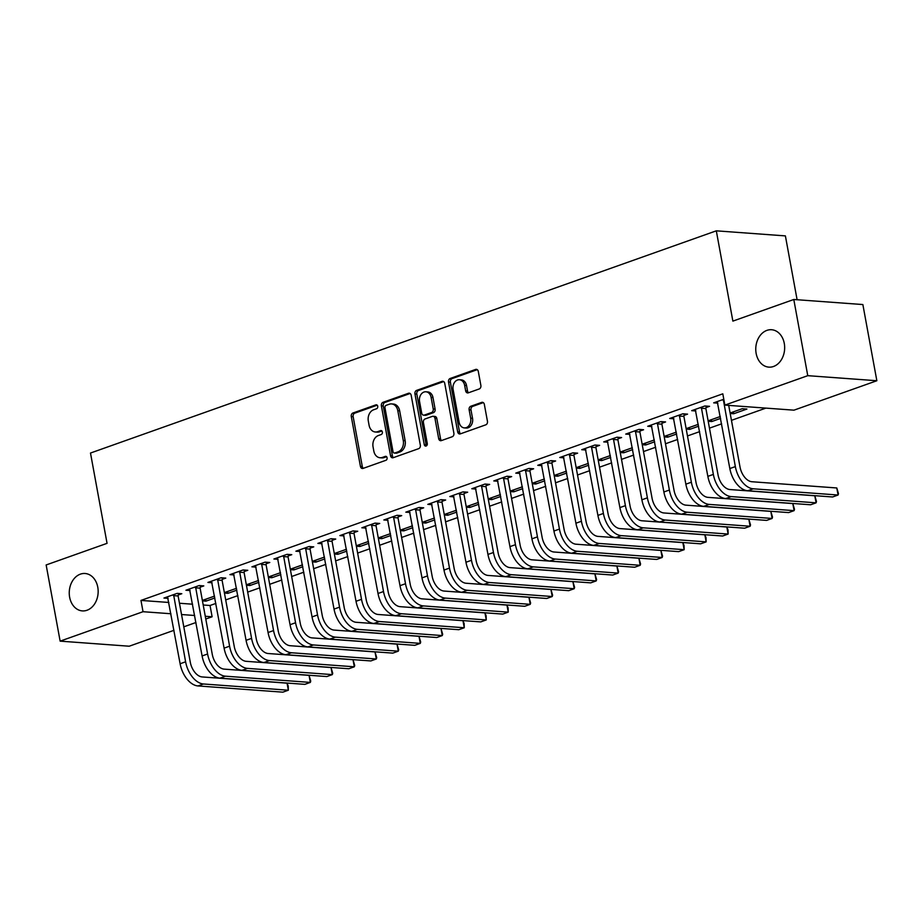 <?xml version="1.0" encoding="UTF-8"?>
<svg xmlns="http://www.w3.org/2000/svg" width="923" height="923" viewBox="0 0 923 923"><rect width="100%" height="100%" fill="white"/><g stroke="black" fill="none" stroke-linecap="round" stroke-linejoin="round"><path stroke-width="1.38" d="M377.726 406.258A2.019 1.546 -85.8 0 0 375.857 404.862L352.932 413.008A2.873 2.215 -85.8 0 0 351.282 416.538L360.431 466.392A2.873 2.215 -85.8 0 0 362.381 468.492A2.873 2.215 -85.8 0 0 363.097 468.399L386.033 460.254A2.019 1.546 -85.8 0 0 385.318 456.377L382.353 457.427A9.207 7.084 -85.8 0 1 380.045 457.75A9.207 7.084 -85.8 0 1 373.815 451.012L373.054 446.859A9.207 7.084 -85.8 0 1 378.338 435.552L381.303 434.491A2.019 1.546 -85.8 0 0 380.588 430.614L377.622 431.676A9.207 7.084 -85.8 0 1 375.326 431.987A9.207 7.084 -85.8 0 1 369.085 425.261L368.323 421.107A9.207 7.084 -85.8 0 1 373.607 409.789L376.572 408.739A2.019 1.546 -85.8 0 0 377.726 406.258M756.145 353.428A18.76 14.433 -85.8 0 0 768.836 367.135A18.76 14.433 -85.8 0 0 784.285 343.437A18.76 14.433 -85.8 0 0 771.582 329.73A18.76 14.433 -85.8 0 0 756.145 353.428M69.629 597.193A18.76 14.433 -85.8 0 0 82.332 610.899A18.76 14.433 -85.8 0 0 97.78 587.201A18.76 14.433 -85.8 0 0 85.078 573.495A18.76 14.433 -85.8 0 0 69.629 597.193M479.222 388.964A2.873 2.215 -85.8 0 0 480.871 385.422L478.299 371.438A2.873 2.215 -85.8 0 0 476.349 369.338A2.873 2.215 -85.8 0 0 475.633 369.431L450.17 378.476A2.873 2.215 -85.8 0 0 448.52 382.018L457.67 431.86A2.873 2.215 -85.8 0 0 459.608 433.972A2.873 2.215 -85.8 0 0 460.335 433.868L485.798 424.822A2.873 2.215 -85.8 0 0 487.448 421.292L484.344 404.389A2.873 2.215 -85.8 0 0 482.406 402.29A2.873 2.215 -85.8 0 0 481.679 402.393L470.788 406.258A2.873 2.215 -85.8 0 0 469.138 409.8L470.672 418.177A7.696 5.919 -85.8 0 1 464.338 427.903A7.696 5.919 -85.8 0 1 459.123 422.273L453.101 389.46A7.696 5.919 -85.8 0 1 459.435 379.734A7.696 5.919 -85.8 0 1 464.65 385.353L465.654 390.821A2.873 2.215 -85.8 0 0 467.603 392.933A2.873 2.215 -85.8 0 0 468.319 392.829L479.222 388.964M724.867 405.105L807.763 375.673L876.85 380.738L793.953 410.17L724.867 405.105L722.801 393.821L140.965 600.423L143.03 611.707L170.928 613.749M173.974 630.317L129.208 646.215L60.133 641.139L46.15 564.957L107.056 543.335L90.489 453.043L716.306 230.831L732.874 321.112L793.792 299.49L807.763 375.673M60.133 641.139L143.03 611.707M411.173 395.275A2.873 2.215 -85.8 0 0 409.224 393.175A2.873 2.215 -85.8 0 0 408.508 393.267L383.033 402.313A2.873 2.215 -85.8 0 0 381.384 405.843L390.533 455.697A2.873 2.215 -85.8 0 0 392.483 457.808A2.873 2.215 -85.8 0 0 393.21 457.704L418.673 448.659A2.873 2.215 -85.8 0 0 420.323 445.128L411.173 395.275M416.608 390.394L442.071 381.349A2.873 2.215 -85.8 0 1 442.786 381.257A2.873 2.215 -85.8 0 1 444.736 383.357L453.885 433.21A2.873 2.215 -85.8 0 1 452.235 436.741L441.332 440.617A2.873 2.215 -85.8 0 1 440.617 440.709A2.873 2.215 -85.8 0 1 438.667 438.61L434.964 418.396A2.873 2.215 -85.8 0 0 433.014 416.285A2.873 2.215 -85.8 0 0 432.299 416.388L425.065 418.961A2.873 2.215 -85.8 0 0 423.415 422.492L427.28 443.536A2.019 1.546 -85.8 0 1 424.257 444.609L414.958 393.936A2.873 2.215 -85.8 0 1 416.608 390.394L418.465 390.533L443.686 381.58M797.103 299.733L785.392 235.896L716.306 230.831M705.991 407.585L709.556 406.316L704.884 405.982L691.696 410.666L695.85 410.966M730.197 413.492L733.704 413.746L746.903 409.062L742.23 408.716L730.105 413.019M662.01 423.207L665.575 421.938L660.914 421.592L647.715 426.276L651.869 426.588M686.216 429.103L689.723 429.357L698.642 426.195M686.135 428.641L698.307 424.338M618.029 438.817L621.594 437.548L616.933 437.214L603.734 441.898L607.888 442.198M642.235 444.724L645.742 444.978L654.661 441.805M642.154 444.251L654.326 439.959M574.048 454.439L577.625 453.17L572.952 452.824L559.765 457.508L563.918 457.82M598.266 460.335L601.773 460.589L610.691 457.427M598.173 459.873L610.345 455.57M530.067 470.049L533.644 468.78L528.971 468.446L515.784 473.13L519.937 473.43M554.285 475.956L557.792 476.21L566.71 473.038M554.192 475.483L566.364 471.192M486.098 485.671L489.663 484.402L484.99 484.056L471.803 488.74L475.956 489.052M510.304 491.567L513.811 491.821L522.73 488.659M510.211 491.105L522.395 486.802M442.117 501.281L445.682 500.012L441.021 499.678L427.822 504.362L431.976 504.662M466.323 507.189L469.83 507.442L478.749 504.27M466.242 506.715L478.414 502.424M398.136 516.903L401.701 515.634L397.04 515.288L383.841 519.972L387.995 520.284M422.342 522.799L425.849 523.053L434.768 519.891M422.261 522.337L434.433 518.034M354.155 532.513L357.732 531.244L353.059 530.91L339.872 535.594L344.025 535.894M378.372 538.421L381.88 538.674L390.798 535.502M378.28 537.947L390.452 533.656M310.174 548.135L313.751 546.866L309.078 546.52L295.891 551.204L300.044 551.516M334.391 554.031L337.899 554.285L346.817 551.123M334.299 553.569L346.471 549.266M266.205 563.745L269.77 562.476L265.097 562.142L251.91 566.826L256.063 567.126M290.41 569.653L293.918 569.906L302.836 566.734M290.318 569.179L302.502 564.888M222.224 579.367L225.789 578.098L221.128 577.752L207.929 582.436L212.082 582.748M246.429 585.263L249.937 585.517L258.855 582.355M246.349 584.801L258.521 580.498M178.243 594.977L181.808 593.708L177.147 593.374L163.948 598.058L168.101 598.358M202.449 600.885L205.956 601.138L214.874 597.966M202.368 600.412L214.54 596.12M140.965 600.423L168.863 602.465M179.466 603.25L192.607 604.207M203.21 604.992L210.04 605.488L215.878 603.411M225.697 599.927L237.869 595.612M247.687 592.116L259.859 587.801M269.678 584.317L281.85 579.99M291.668 576.506L303.84 572.179M313.658 568.695L325.831 564.38M335.649 560.884L347.809 556.569M357.639 553.085L369.8 548.758M379.63 545.274L391.79 540.947M401.609 537.463L413.781 533.148M423.599 529.652L435.771 525.337M445.59 521.853L457.762 517.526M467.58 514.042L479.752 509.715M489.571 506.231L501.743 501.916M511.561 498.42L523.733 494.105M533.552 490.621L545.724 486.294M555.542 482.81L567.714 478.483M577.533 474.999L589.693 470.684M599.523 467.188L611.684 462.873M621.502 459.389L633.674 455.062M643.493 451.578L655.665 447.251M665.483 443.767L677.655 439.452M687.473 435.956L699.646 431.641M709.464 428.157L721.636 423.83M731.454 420.346L765.894 408.116M224.439 593.074L227.946 593.327L236.865 590.166M224.358 592.601L236.53 588.309M200.233 587.166L203.798 585.909L199.137 585.563L185.938 590.247L190.092 590.547M268.42 577.452L271.927 577.717L280.846 574.544M268.339 576.99L280.511 572.687M244.214 571.556L247.779 570.287L243.118 569.941L229.919 574.625L234.073 574.937M312.401 561.842L315.908 562.095L324.827 558.934M312.309 561.369L324.481 557.077M288.195 555.934L291.76 554.677L287.088 554.331L273.9 559.015L278.054 559.315M356.382 546.22L359.889 546.485L368.808 543.312M356.29 545.758L368.462 541.455M332.165 540.324L335.741 539.055L331.069 538.709L317.881 543.393L322.035 543.705M400.351 530.61L403.87 530.863L412.789 527.702M400.27 530.137L412.443 525.845M376.146 524.702L379.722 523.445L375.05 523.099L361.851 527.783L366.016 528.083M444.332 514.988L447.84 515.253L456.758 512.08M444.251 514.526L456.424 510.223M420.127 509.092L423.692 507.823L419.03 507.477L405.832 512.161L409.985 512.473M488.313 499.378L491.821 499.631L500.739 496.47M488.232 498.905L500.404 494.613M464.107 493.47L467.673 492.213L463.011 491.867L449.813 496.551L453.966 496.851M532.294 483.756L535.802 484.021L544.72 480.848M532.202 483.294L544.374 478.991M508.088 477.86L511.654 476.591L506.981 476.245L493.793 480.929L497.947 481.241M576.275 468.146L579.782 468.399L588.701 465.238M576.183 467.673L588.355 463.381M552.058 462.238L555.634 460.981L550.962 460.635L537.774 465.319L541.928 465.619M620.244 452.524L623.763 452.789L632.682 449.616M620.164 452.062L632.336 447.759M596.039 446.628L599.615 445.359L594.943 445.013L581.744 449.709L585.909 450.009M664.225 436.914L667.733 437.167L676.651 434.006M664.145 436.441L676.317 432.149M640.02 431.006L643.585 429.749L638.924 429.403L625.725 434.087L629.878 434.387M708.206 421.292L711.714 421.557L720.632 418.384M708.126 420.83L720.298 416.527M684.001 415.396L687.566 414.127L682.905 413.781L669.706 418.477L673.859 418.777M723.794 399.267L713.687 402.855L717.84 403.155M793.792 299.49L862.867 304.555L876.85 380.738M210.04 605.488L212.117 616.772L205.783 619.021M195.964 622.506L183.792 626.832M181.531 614.533L194.672 615.491M205.275 616.276L212.117 616.772M205.956 601.138L205.621 599.258M227.946 593.327L227.6 591.447M249.937 585.517L249.591 583.648M271.927 577.717L271.581 575.837M293.918 569.906L293.572 568.026M315.908 562.095L315.562 560.215M337.899 554.285L337.553 552.416M359.889 546.485L359.543 544.605M381.88 538.674L381.534 536.794M403.87 530.863L403.524 528.983M425.849 523.053L425.515 521.183M447.84 515.253L447.493 513.373M469.83 507.442L469.484 505.562M491.821 499.631L491.474 497.751M513.811 491.821L513.465 489.951M535.802 484.021L535.455 482.141M557.792 476.21L557.446 474.33M579.782 468.399L579.436 466.519M601.773 460.589L601.427 458.719M623.763 452.789L623.417 450.909M645.742 444.978L645.408 443.098M667.733 437.167L667.387 435.287M689.723 429.357L689.377 427.487M711.714 421.557L711.368 419.677M733.704 413.746L733.358 411.866M375.326 431.987L377.184 432.126A9.207 7.084 -85.8 0 0 379.491 431.814L377.622 431.676M381.926 430.949L379.491 431.814M380.045 457.75L381.914 457.889A9.207 7.084 -85.8 0 0 384.222 457.566L382.353 457.427M386.645 456.7L384.222 457.566M377.195 405.185L354.801 413.146A2.873 2.215 -85.8 0 0 353.151 416.677L362.301 466.53A2.873 2.215 -85.8 0 0 363.35 468.307M410.124 393.498L384.903 402.451A2.873 2.215 -85.8 0 0 383.253 405.982L392.402 455.835A2.873 2.215 -85.8 0 0 393.452 457.612M386.126 405.347A2.019 1.546 -85.8 0 0 384.972 407.828L393.002 451.578A2.019 1.546 -85.8 0 0 394.871 452.985L397.998 451.866A9.207 7.084 -85.8 0 0 403.282 440.559L397.79 410.643A9.207 7.084 -85.8 0 0 391.56 403.916A9.207 7.084 -85.8 0 0 389.252 404.239L386.126 405.347M394.363 453.055L396.232 453.193A2.019 1.546 -85.8 0 0 396.74 453.124L394.871 452.985M391.56 403.916L393.417 404.055A9.207 7.084 -85.8 0 1 399.659 410.781L405.139 440.698A9.207 7.084 -85.8 0 1 399.867 452.005L396.74 453.124M433.014 416.285L434.883 416.423A2.873 2.215 -85.8 0 1 436.833 418.534L440.536 438.748A2.873 2.215 -85.8 0 0 441.586 440.525M418.465 390.533A2.873 2.215 -85.8 0 0 416.815 394.063L426.126 444.748A2.019 1.546 -85.8 0 0 426.576 445.751M431.11 397.409A7.696 5.919 -85.8 0 0 425.895 391.79A7.696 5.919 -85.8 0 0 419.561 401.517L421.684 413.077A2.873 2.215 -85.8 0 0 423.634 415.177A2.873 2.215 -85.8 0 0 424.349 415.073L431.583 412.512A2.873 2.215 -85.8 0 0 433.233 408.97L431.11 397.409L432.979 397.548A7.696 5.919 -85.8 0 0 427.764 391.929L425.895 391.79M423.634 415.177L425.503 415.315A2.873 2.215 -85.8 0 0 426.218 415.212L424.349 415.073M432.979 397.548L435.102 409.108A2.873 2.215 -85.8 0 1 433.452 412.65L426.218 415.212M459.435 379.734L461.304 379.872A7.696 5.919 -85.8 0 1 466.519 385.491L467.523 390.96A2.873 2.215 -85.8 0 0 468.572 392.736M464.338 427.903L466.196 428.041A7.696 5.919 -85.8 0 0 472.541 418.315L470.672 418.177M483.294 402.613L472.645 406.397A2.873 2.215 -85.8 0 0 470.995 409.939L472.541 418.315M477.249 369.661L452.028 378.615A2.873 2.215 -85.8 0 0 450.378 382.145L459.527 431.999A2.873 2.215 -85.8 0 0 460.577 433.775M167.524 596.789L180.112 663.752L185.604 661.803L173.582 594.643M178.427 593.466L178.127 595.97L190.276 662.149A14.653 8.861 70.5 0 0 202.195 676.94L287.053 683.17L288.218 686.043L288.345 690.219L203.498 683.989A21.979 13.303 -109.5 0 1 185.604 661.803M287.053 683.17L288.345 690.219L282.853 692.169L197.995 685.939A21.979 13.303 -109.5 0 1 180.112 663.752M178.127 595.97L173.455 595.623M189.515 588.978L202.102 655.953L207.594 653.992L195.561 586.832M200.406 585.655L200.118 588.159L212.267 654.338A14.653 8.861 70.5 0 0 224.185 669.129L309.043 675.359L310.728 681.059L310.336 682.409L225.477 676.19A21.979 13.303 -109.5 0 1 207.594 653.992M309.043 675.359L310.336 682.409L304.844 684.358L219.986 678.14A21.979 13.303 -109.5 0 1 202.102 655.953M200.118 588.159L195.445 587.813M211.505 581.167L224.093 648.142L229.585 646.192L217.551 579.021M222.397 577.844L222.108 580.348L234.257 646.527A14.653 8.861 70.5 0 0 246.176 661.318L331.034 667.548L332.718 673.248L332.326 674.609L247.468 668.379A21.979 13.303 -109.5 0 1 229.585 646.192M331.034 667.548L332.326 674.609L326.834 676.559L241.976 670.329A21.979 13.303 -109.5 0 1 224.093 648.142M222.108 580.348L217.436 580.002M233.484 573.368L246.072 640.331L251.575 638.381L239.542 571.21M244.387 570.045L244.099 572.537L256.236 638.728A14.653 8.861 70.5 0 0 268.166 653.519L353.024 659.737L354.709 665.448L354.317 666.798L269.458 660.568A21.979 13.303 -109.5 0 1 251.575 638.381M353.024 659.737L354.317 666.798L348.825 668.748L263.966 662.518A21.979 13.303 -109.5 0 1 246.072 640.331M244.099 572.537L239.426 572.202M255.475 565.557L268.062 632.52L273.566 630.571L261.532 563.411M266.378 562.234L266.089 564.738L278.227 630.917A14.653 8.861 70.5 0 0 290.157 645.708L375.015 651.938L376.699 657.638L376.307 658.987L291.449 652.757A21.979 13.303 -109.5 0 1 273.566 630.571M375.015 651.938L376.307 658.987L370.815 660.937L285.957 654.707A21.979 13.303 -109.5 0 1 268.062 632.52M266.089 564.738L261.417 564.391M277.465 557.746L290.053 624.721L295.556 622.76L283.523 555.6M288.368 554.423L288.068 556.927L300.217 623.106A14.653 8.861 70.5 0 0 312.147 637.897L397.005 644.127L398.69 649.827L398.298 651.177L313.439 644.958A21.979 13.303 -109.5 0 1 295.556 622.76M397.005 644.127L398.298 651.177L392.806 653.126L307.947 646.908A21.979 13.303 -109.5 0 1 290.053 624.721M288.068 556.927L283.407 556.581M299.456 549.935L312.043 616.91L317.547 614.96L305.513 547.789M310.359 546.612L310.059 549.116L322.208 615.295A14.653 8.861 70.5 0 0 334.138 630.086L418.996 636.316L420.68 642.016L420.288 643.377L335.43 637.147A21.979 13.303 -109.5 0 1 317.547 614.96M418.996 636.316L420.288 643.377L414.785 645.327L329.926 639.097A21.979 13.303 -109.5 0 1 312.043 616.91M310.059 549.116L305.398 548.77M321.446 542.136L334.034 609.099L339.537 607.149L327.503 539.978M332.349 538.813L332.049 541.305L344.198 607.496A14.653 8.861 70.5 0 0 356.128 622.287L440.986 628.505L442.671 634.216L442.279 635.566L357.42 629.336A21.979 13.303 -109.5 0 1 339.537 607.149M440.986 628.505L442.279 635.566L436.775 637.516L351.917 631.286A21.979 13.303 -109.5 0 1 334.034 609.099M332.049 541.305L327.388 540.97M343.437 534.325L356.024 601.288L361.516 599.339L349.494 532.179M354.34 531.002L354.04 533.506L366.189 599.685A14.653 8.861 70.5 0 0 378.118 614.476L462.965 620.706L464.142 623.579L464.269 627.755L379.411 621.525A21.979 13.303 -109.5 0 1 361.516 599.339M462.965 620.706L464.269 627.755L458.766 629.705L373.907 623.475A21.979 13.303 -109.5 0 1 356.024 601.288M354.04 533.506L349.379 533.159M365.427 526.514L378.015 593.489L383.507 591.528L371.484 524.368M376.33 523.191L376.03 525.695L388.179 591.874A14.653 8.861 70.5 0 0 400.097 606.665L484.956 612.895L486.121 615.779L486.259 619.944L401.401 613.726A21.979 13.303 -109.5 0 1 383.507 591.528M484.956 612.895L486.259 619.944L480.756 621.894L395.898 615.676A21.979 13.303 -109.5 0 1 378.015 593.489M376.03 525.695L371.369 525.349M387.418 518.703L400.005 585.678L405.497 583.728L393.475 516.557M398.321 515.38L398.021 517.884L410.17 584.063A14.653 8.861 70.5 0 0 422.088 598.854L506.946 605.084L508.111 607.969L508.238 612.145L423.392 605.915A21.979 13.303 -109.5 0 1 405.497 583.728M506.946 605.084L508.238 612.145L502.747 614.095L417.888 607.865A21.979 13.303 -109.5 0 1 400.005 585.678M398.021 517.884L393.348 517.538M409.408 510.904L421.996 577.867L427.487 575.917L415.454 508.746M420.311 507.581L420.011 510.073L432.16 576.264A14.653 8.861 70.5 0 0 444.078 591.055L528.937 597.273L530.621 602.984L530.229 604.334L445.371 598.104A21.979 13.303 -109.5 0 1 427.487 575.917M528.937 597.273L530.229 604.334L524.737 606.284L439.879 600.054A21.979 13.303 -109.5 0 1 421.996 577.867M420.011 510.073L415.338 509.738M431.399 503.093L443.986 570.056L449.478 568.106L437.444 500.947M442.29 499.77L442.002 502.274L454.151 568.453A14.653 8.861 70.5 0 0 466.069 583.244L550.927 589.474L552.612 595.173L552.219 596.523L467.361 590.293A21.979 13.303 -109.5 0 1 449.478 568.106M550.927 589.474L552.219 596.523L546.728 598.473L461.869 592.254A21.979 13.303 -109.5 0 1 443.986 570.056M442.002 502.274L437.329 501.927M453.378 495.282L465.965 562.257L471.468 560.296L459.435 493.136M464.281 491.959L463.992 494.463L476.13 560.642A14.653 8.861 70.5 0 0 488.059 575.433L572.918 581.663L574.602 587.363L574.21 588.712L489.352 582.494A21.979 13.303 -109.5 0 1 471.468 560.296M572.918 581.663L574.21 588.712L568.718 590.674L483.86 584.444A21.979 13.303 -109.5 0 1 465.965 562.257M463.992 494.463L459.319 494.117M475.368 487.471L487.955 554.446L493.459 552.496L481.425 485.325M486.271 484.148L485.983 486.652L498.12 552.831A14.653 8.861 70.5 0 0 510.05 567.622L594.908 573.852L596.593 579.552L596.2 580.913L511.342 574.683A21.979 13.303 -109.5 0 1 493.459 552.496M594.908 573.852L596.2 580.913L590.708 582.863L505.85 576.633A21.979 13.303 -109.5 0 1 487.955 554.446M485.983 486.652L481.31 486.306M497.359 479.672L509.946 546.635L515.449 544.685L503.416 477.514M508.261 476.349L507.973 478.841L520.111 545.032A14.653 8.861 70.5 0 0 532.04 559.823L616.899 566.041L618.583 571.752L618.191 573.102L533.332 566.872A21.979 13.303 -109.5 0 1 515.449 544.685M616.899 566.041L618.191 573.102L612.699 575.052L527.841 568.822A21.979 13.303 -109.5 0 1 509.946 546.635M507.973 478.841L503.3 478.506M519.349 471.861L531.936 538.824L537.44 536.874L525.406 469.715M530.252 468.538L529.952 471.042L542.101 537.221A14.653 8.861 70.5 0 0 554.031 552.012L638.889 558.242L640.574 563.941L640.181 565.291L555.323 559.061A21.979 13.303 -109.5 0 1 537.44 536.874M638.889 558.242L640.181 565.291L634.678 567.241L549.82 561.022A21.979 13.303 -109.5 0 1 531.936 538.824M529.952 471.042L525.291 470.695M541.34 464.05L553.927 531.025L559.43 529.064L547.397 461.904M552.242 460.727L551.942 463.231L564.091 529.41A14.653 8.861 70.5 0 0 576.021 544.201L660.88 550.431L662.564 556.131L662.172 557.48L577.313 551.262A21.979 13.303 -109.5 0 1 559.43 529.064M660.88 550.431L662.172 557.48L656.668 559.442L571.81 553.212A21.979 13.303 -109.5 0 1 553.927 531.025M551.942 463.231L547.281 462.885M563.33 456.239L575.917 523.214L581.409 521.264L569.387 454.093M574.233 452.916L573.933 455.42L586.082 521.599A14.653 8.861 70.5 0 0 598.012 536.39L682.858 542.62L684.035 545.505L684.162 549.681L599.304 543.451A21.979 13.303 -109.5 0 1 581.409 521.264M682.858 542.62L684.162 549.681L678.659 551.631L593.801 545.401A21.979 13.303 -109.5 0 1 575.917 523.214M573.933 455.42L569.272 455.074M585.32 448.44L597.908 515.403L603.4 513.453L591.378 446.282M596.223 445.117L595.923 447.609L608.072 513.799A14.653 8.861 70.5 0 0 619.991 528.591L704.849 534.809L706.014 537.694L706.153 541.87L621.294 535.64A21.979 13.303 -109.5 0 1 603.4 513.453M704.849 534.809L706.153 541.87L700.649 543.82L615.791 537.59A21.979 13.303 -109.5 0 1 597.908 515.403M595.923 447.609L591.262 447.274M607.311 440.629L619.898 507.592L625.39 505.642L613.368 438.483M618.214 437.306L617.914 439.81L630.063 505.989A14.653 8.861 70.5 0 0 641.981 520.78L726.839 527.01L728.005 529.883L728.132 534.059L643.285 527.829A21.979 13.303 -109.5 0 1 625.39 505.642M726.839 527.01L728.132 534.059L722.64 536.009L637.781 529.79A21.979 13.303 -109.5 0 1 619.898 507.592M617.914 439.81L613.241 439.463M629.301 432.818L641.889 499.793L647.381 497.832L635.347 430.672M640.204 429.495L639.904 431.999L652.053 498.178A14.653 8.861 70.5 0 0 663.972 512.969L748.83 519.199L750.514 524.899L750.122 526.248L665.264 520.03A21.979 13.303 -109.5 0 1 647.381 497.832M748.83 519.199L750.122 526.248L744.63 528.21L659.772 521.98A21.979 13.303 -109.5 0 1 641.889 499.793M639.904 431.999L635.232 431.652M651.292 425.007L663.879 491.982L669.371 490.032L657.338 422.861M662.183 421.684L661.895 424.188L674.044 490.367A14.653 8.861 70.5 0 0 685.962 505.158L770.82 511.388L772.505 517.088L772.113 518.449L687.254 512.219A21.979 13.303 -109.5 0 1 669.371 490.032M770.82 511.388L772.113 518.449L766.621 520.399L681.762 514.169A21.979 13.303 -109.5 0 1 663.879 491.982M661.895 424.188L657.222 423.842M673.271 417.208L685.858 484.171L691.362 482.221L679.328 415.05M684.174 413.885L683.885 416.377L696.034 482.567A14.653 8.861 70.5 0 0 707.953 497.359L792.811 503.577L794.495 509.288L794.103 510.638L709.245 504.408A21.979 13.303 -109.5 0 1 691.362 482.221M792.811 503.577L794.103 510.638L788.611 512.588L703.753 506.358A21.979 13.303 -109.5 0 1 685.858 484.171M683.885 416.377L679.213 416.042M695.261 409.397L707.849 476.36L713.352 474.41L701.318 407.251M706.164 406.074L705.876 408.577L718.013 474.757A14.653 8.861 70.5 0 0 729.943 489.548L814.801 495.778L816.486 501.477L816.094 502.827L731.235 496.597A21.979 13.303 -109.5 0 1 713.352 474.41M814.801 495.778L816.094 502.827L810.602 504.777L725.743 498.558A21.979 13.303 -109.5 0 1 707.849 476.36M705.876 408.577L701.203 408.231M717.252 401.586L729.839 468.561L735.343 466.6L723.309 399.44M728.709 405.382L740.004 466.946A14.653 8.861 70.5 0 0 751.933 481.737L836.792 487.967L838.476 493.667L838.084 495.016L753.226 488.798A21.979 13.303 -109.5 0 1 735.343 466.6M836.792 487.967L838.084 495.016L832.592 496.978L747.734 490.748A21.979 13.303 -109.5 0 1 729.839 468.561M724.024 400.478L723.194 400.42M376.849 404.932L375.857 404.862M386.31 456.447L385.318 456.377M381.58 430.695L380.588 430.614M362.301 466.53L360.431 466.392M353.151 416.677L351.282 416.538M354.801 413.146L352.932 413.008M392.402 455.835L390.533 455.697M383.253 405.982L381.384 405.843M384.903 402.451L383.033 402.313M409.927 393.371L408.508 393.267M399.867 452.005L397.998 451.866M405.139 440.698L403.282 440.559M399.659 410.781L397.79 410.643M443.49 381.453L442.071 381.349M440.536 438.748L438.667 438.61M436.833 418.534L434.964 418.396M426.126 444.748L424.257 444.609M416.815 394.063L414.958 393.936M433.452 412.65L431.583 412.512M435.102 409.108L433.233 408.97M467.523 390.96L465.654 390.821M466.519 385.491L464.65 385.353M470.995 409.939L469.138 409.8M472.645 406.397L470.788 406.258M483.098 402.497L481.679 402.393M459.527 431.999L457.67 431.86M450.378 382.145L448.52 382.018M452.028 378.615L450.17 378.476M477.053 369.535L475.633 369.431M197.995 685.939L203.498 683.989M219.986 678.14L225.477 676.19M241.976 670.329L247.468 668.379M263.966 662.518L269.458 660.568M285.957 654.707L291.449 652.757M307.947 646.908L313.439 644.958M329.926 639.097L335.43 637.147M351.917 631.286L357.42 629.336M373.907 623.475L379.411 621.525M395.898 615.676L401.401 613.726M417.888 607.865L423.392 605.915M439.879 600.054L445.371 598.104M461.869 592.254L467.361 590.293M483.86 584.444L489.352 582.494M505.85 576.633L511.342 574.683M527.841 568.822L533.332 566.872M549.82 561.022L555.323 559.061M571.81 553.212L577.313 551.262M593.801 545.401L599.304 543.451M615.791 537.59L621.294 535.64M637.781 529.79L643.285 527.829M659.772 521.98L665.264 520.03M681.762 514.169L687.254 512.219M703.753 506.358L709.245 504.408M725.743 498.558L731.235 496.597M747.734 490.748L753.226 488.798"/></g></svg>
